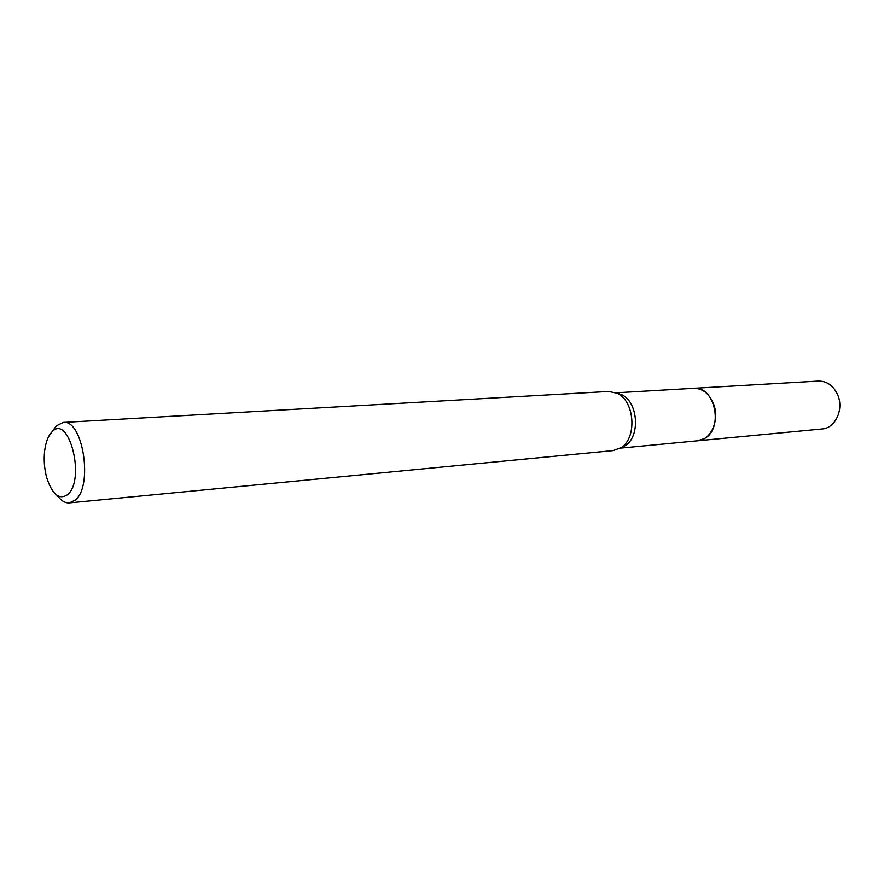 <?xml version="1.0" encoding="UTF-8"?>
<svg xmlns="http://www.w3.org/2000/svg" width="884" height="884" viewBox="0 0 884 884"><rect width="100%" height="100%" fill="white"/><g stroke="black" fill="none" stroke-linecap="round" stroke-linejoin="round"><path stroke-width="1.33" d="M616.104 392.805L693.686 388.308C715.012 385.568 724.129 428.851 704.172 438.696L697.122 440.84M693.277 388.341C714.758 384.993 724.35 428.74 704.183 438.707M616.745 393.104L621.463 394.607C638.027 401.535 640.679 436.188 625.364 445.547L621.839 447.426M52.985 430.486L56.388 425.834L63.206 422.442L608.678 391.457L616.977 393.214C634.613 400.585 637.441 437.635 621.132 447.602L613.198 450.597L69.35 502.886C65.129 503.184 61.129 500.753 57.361 495.592M63.206 422.442C82.864 418.883 93.45 486.167 75.25 500.09L69.35 502.886M51.825 432.066C68.753 412.651 86.013 479.592 67.637 494.631C59.173 500.222 52.178 494.499 46.653 477.448C44.355 468.763 43.681 459.967 44.631 451.039C45.714 442.332 48.101 436.011 51.825 432.066M693.1 388.341L818.407 381.081C827.07 381.07 833.524 385.733 837.778 395.082C844.076 409.513 835.214 428.309 822.076 428.972L620.413 448.122M693.697 388.297C702.493 388.319 709.09 393.468 713.476 403.745C719.985 419.624 711.067 440.177 697.708 440.796M621.463 394.607L616.977 393.214M625.364 445.547L621.132 447.602"/></g></svg>
